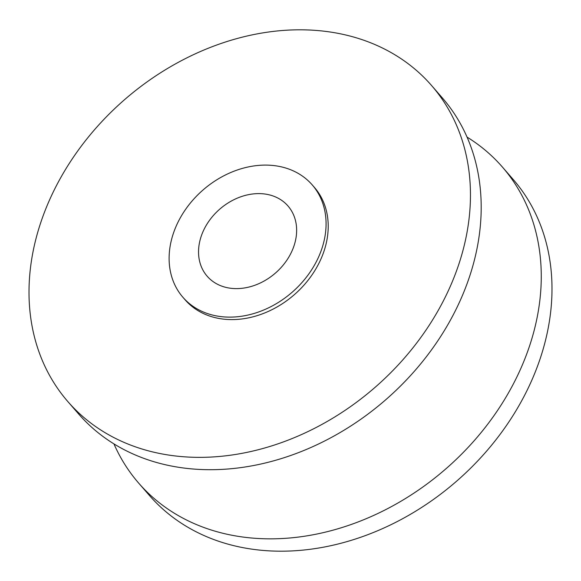 <?xml version="1.0" encoding="UTF-8"?>
<svg xmlns="http://www.w3.org/2000/svg" width="581" height="581" viewBox="0 0 581 581"><rect width="100%" height="100%" fill="white"/><g stroke="black" fill="none" stroke-linecap="round" stroke-linejoin="round"><path stroke-width="0.87" d="M182.928 297.298L185.07 299.767A85.661 67.817 -41 0 0 224.571 319.238A85.661 67.817 -41 0 0 312.338 274.435A85.661 67.817 -41 0 0 314.401 187.394L312.251 184.925A85.661 67.817 -41 0 0 272.758 165.462A85.661 67.817 -41 0 0 184.983 210.257A85.661 67.817 -41 0 0 182.928 297.298A85.661 67.817 -41 0 0 222.421 316.768A85.661 67.817 -41 0 0 310.196 271.966A85.661 67.817 -41 0 0 312.251 184.925M67.861 401.602L78.595 413.948A240.933 190.735 -41 0 0 189.682 468.7A240.933 190.735 -41 0 0 436.542 342.703A240.933 190.735 -41 0 0 442.337 97.906L431.603 85.56A240.933 190.735 -41 0 0 320.516 30.815A240.933 190.735 -41 0 0 73.656 156.805A240.933 190.735 -41 0 0 67.861 401.602A240.933 190.735 -41 0 0 178.955 456.354A240.933 190.735 -41 0 0 425.815 330.357A240.933 190.735 -41 0 0 431.603 85.56M113.949 443.899A240.933 190.735 -41 0 0 138.663 483.094A240.933 190.735 -41 0 0 249.757 537.839A240.933 190.735 -41 0 0 496.617 411.849A240.933 190.735 -41 0 0 502.405 167.052A240.933 190.735 -41 0 0 467.051 137.101M138.663 483.094L149.397 495.44A240.933 190.735 -41 0 0 260.484 550.185A240.933 190.735 -41 0 0 507.344 424.195A240.933 190.735 -41 0 0 513.139 179.398L502.405 167.052M294.051 245.719A53.539 42.384 139 0 1 254.34 285.445A53.539 42.384 139 0 1 207.177 276.229A53.539 42.384 139 0 1 201.128 236.511A53.539 42.384 139 0 1 240.839 196.777A53.539 42.384 139 0 1 288.002 206.001A53.539 42.384 139 0 1 294.051 245.719"/></g></svg>
